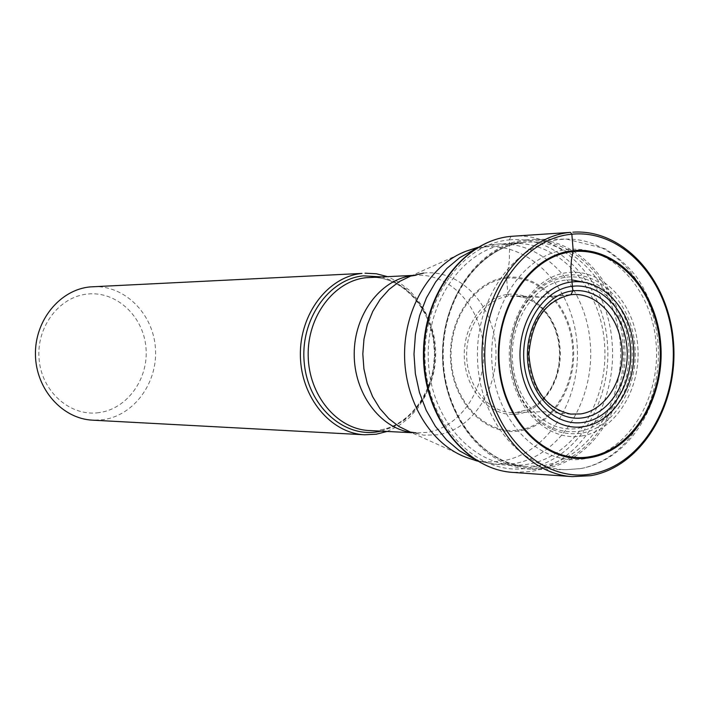 <?xml version="1.0" encoding="UTF-8"?>
<svg xmlns="http://www.w3.org/2000/svg" width="709" height="709" viewBox="0 0 709 709"><rect width="100%" height="100%" fill="white"/><g stroke="black" fill="none" stroke-linecap="round" stroke-linejoin="round"><path stroke-width="0.53" stroke-dasharray="3.54 2.66" d="M511.056 236.345L509.275 239.908L509.603 243.799C462.295 247.796 423.069 305.597 428.741 366.411C433.704 427.314 481.633 472.743 528.232 464.156C574.928 456.463 609.465 399.938 604.458 342.81C600.115 285.612 556.866 238.898 509.603 243.799L509.346 261.098L506.634 278.309L507.91 294.395L509.018 296.096L539.567 297.222L552.914 296.61L570.931 294.714M92.87 286.693C124.518 284.983 153.091 313.52 155.404 347.951C158.151 382.346 134.205 415.598 102.84 419.746L92.595 420.171M98.968 412.647C70.537 416.803 42.07 392.157 39.146 359.862C35.787 327.611 58.927 296.654 87.615 294.04C116.258 290.947 143.191 315.966 145.921 347.188C149.058 378.376 127.452 408.96 98.968 412.647M387.087 431.453L398.564 425.896L408.969 417.947L417.973 407.879L425.294 396.056L430.691 382.86L434.014 368.733L435.158 354.128L434.076 339.514L430.815 325.378L425.462 312.155L418.195 300.306L409.226 290.203L398.857 282.209L387.398 276.607M526.725 239.722C480.48 243.719 441.016 297.638 442.708 357.823C443.843 418.026 485.683 468.72 531.936 469.261L545.939 468.25C593.079 460.345 628.351 403.997 624.726 345.903C621.696 287.748 580.184 238.268 532.397 239.385L526.725 239.722M568.521 295.086L559.321 298.019L550.751 303.275L543.156 310.648L536.881 319.839L532.175 330.491L529.26 342.146L528.258 354.314L529.215 366.491L532.078 378.154L536.74 388.824L542.979 398.041L550.538 405.451L559.091 410.733L568.281 413.71M570.842 414.1L542.695 411.699L515.656 412.647L528.267 409.58L537.13 404.378L544.964 396.925L551.389 387.531L556.104 376.639L558.887 364.745L559.623 352.373L558.267 340.09L554.89 328.444L549.635 317.96L542.748 309.124L534.568 302.335L525.484 297.886L515.895 295.937L509.018 296.096C484.69 298.64 464.812 327.611 466.77 358.559C468.401 389.533 491.355 414.508 515.656 412.647L528.524 409.492L537.484 404.21L545.336 396.703L551.735 387.318L556.414 376.47L559.171 364.665L559.897 352.391L558.559 340.214L555.209 328.639L549.998 318.199L543.129 309.346L534.914 302.486L525.697 297.94L515.895 295.937L542.926 296.991L571.082 294.696M507.91 294.395C533.531 291.275 557.602 316.498 560.039 347.977C562.84 379.412 543.511 410.254 518.04 413.985C492.613 418.186 467.16 393.353 464.546 360.775C461.55 328.258 482.262 297.036 507.91 294.395M506.634 278.309C474.073 281.464 447.565 321.115 451.403 362.547C454.753 404.05 487.269 435.468 519.475 429.955C551.735 425.046 576.018 386.006 572.5 346.32C569.442 306.572 539.141 274.543 506.634 278.309M506.696 277.361C539.62 273.559 570.284 305.996 573.377 346.222C576.94 386.387 552.364 425.914 519.697 430.895C487.101 436.487 454.159 404.679 450.773 362.654C446.883 320.698 473.736 280.542 506.696 277.361M509.275 239.908C558.205 234.901 602.889 283.272 607.383 342.42C612.549 401.489 576.887 459.964 528.559 468.002C480.339 476.953 430.629 429.964 425.48 366.845C419.595 303.833 460.292 243.976 509.275 239.908M511.871 236.274L513.387 236.159C563.433 232.676 608.154 282.997 612.177 343.475C616.865 403.891 580.29 463.243 530.926 471.52L512.908 472.416M590.65 475.695C640.785 467.045 677.857 405.663 673.107 343.236C669.03 280.729 623.69 228.644 572.837 232.18M411.087 432.419L416.227 432.933L427.137 432.366C460.85 427.27 486.436 388.124 483.547 347.702C481.11 307.236 450.623 273.506 416.546 275.243L411.397 275.739M423.565 273.089L423.663 273.071C459.202 269.119 492.241 303.275 495.6 345.575C499.464 387.823 473.045 429.45 437.808 434.803L423.911 435.193L410.298 432.065L466.708 457.544C478.46 461.745 490.344 462.871 502.344 460.912C548.048 453.494 581.903 398.591 576.993 343.085C572.73 287.508 530.35 242.168 484.123 246.971L467.134 250.835L410.608 276.093M369.495 277.449C403.04 275.73 433.075 308.468 435.486 347.782C438.339 387.052 413.134 425.072 379.935 430L379.324 430.053C411.22 425.746 437.205 387.779 434.307 347.809C431.878 307.733 401.427 275.517 369.495 277.449M381.096 431.143L393.601 426.774L405.096 419.542L415.155 409.767L423.388 397.838L429.503 384.225L433.279 369.469L434.573 354.128L433.341 338.778L429.627 324.004L423.565 310.374L415.377 298.409L405.362 288.59L393.894 281.313L381.407 276.891M473.966 249.781L497.984 244.038C544.813 240.954 586.671 287.951 590.349 344.414C594.647 400.815 560.225 456.055 513.998 463.651L494.049 464.147L483.68 462.153L473.541 458.626M543.342 465.583L543.449 465.565C590.021 457.739 624.629 401.551 620.278 344.237C616.555 286.87 574.396 239.093 527.204 242.203L524.465 242.425C479.825 246.422 441.627 297.877 442.496 355.918C442.85 413.959 482.093 463.987 526.752 466.425L543.342 465.583M545.327 467.001L545.221 467.018C497.691 475.872 448.717 429.335 443.612 366.837C437.79 304.436 477.831 245.101 526.105 240.98L526.211 240.963C574.432 235.991 618.496 283.884 622.954 342.491C628.085 401.019 592.954 458.989 545.327 467.001M579.962 468.676C626.765 460.735 661.772 404.219 658.174 345.939C655.169 287.615 613.967 237.976 566.535 239.093L560.899 239.438C514.991 243.435 475.81 297.523 477.485 357.903C478.61 418.301 520.149 469.154 566.066 469.695L579.962 468.676M581.646 435.982L581.743 435.964C615.837 430.602 641.432 388.585 637.754 345.895C634.555 303.142 602.659 268.578 568.272 272.486L568.166 272.504C533.744 275.828 505.614 318.554 509.647 363.265C513.174 408.056 547.605 441.929 581.646 435.982M580.68 433.341L580.582 433.359C554.305 436.132 533.824 423.255 519.139 394.727L519.139 394.727C507.75 367.749 507.812 340.799 519.307 313.865L519.307 313.865C530.66 291.018 546.736 278.105 567.537 275.145L567.634 275.127C600.922 271.308 631.843 304.755 634.936 346.16C638.508 387.504 613.693 428.183 580.68 433.341M584.89 458.732C541.401 466.797 496.805 423.627 492.197 365.897C486.923 308.255 523.402 253.405 567.528 249.515C611.601 244.773 652.05 289.095 656.109 343.493C660.797 397.811 628.475 451.509 584.89 458.732M579.058 431.338L579.218 431.311C611.38 426.198 635.521 386.494 631.967 346.205C628.883 305.854 598.671 273.346 566.243 277.157L566.083 277.175C545.868 280.135 530.261 292.711 519.236 314.911L519.236 314.911C508.043 341.144 507.99 367.404 519.077 393.681L519.077 393.681C533.407 421.518 553.401 434.076 579.058 431.338M571.569 279.842L565.472 280.144C534.249 283.361 508.911 322.143 512.625 362.583C515.877 403.093 547.056 433.757 577.959 428.387L589.285 425.099L599.725 419.134L609.022 410.724L616.848 400.204L622.919 387.991L627.031 374.529L629.025 360.332L628.839 345.912L626.481 331.803L622.032 318.527L615.651 306.58L607.551 296.415L598.033 288.421L587.451 282.918M511.765 236.283L511.154 236.336M415.492 275.314L412.026 275.455M411.707 432.703L416.227 432.933M477.919 247.317L493.819 244.392L524.633 242.416C481.101 245.97 442.31 297.195 443.178 355.847C443.488 414.517 483.237 464.306 526.752 466.425L497.532 464.466L477.485 461.107M531.936 469.261L566.066 469.695L580.875 468.569C625.125 460.46 657.943 413.09 660.247 360.828C660.894 330.039 653.379 302.61 637.692 278.531C630.124 268.037 619.232 258.085 605.007 248.673L566.535 239.093L532.397 239.385M519.139 394.727C507.724 367.749 507.777 340.799 519.307 313.865L519.236 314.911C508.069 341.144 508.016 367.404 519.077 393.681L519.139 394.727"/><path stroke-width="1.06" d="M590.358 457.597C547.419 465.556 503.408 422.856 498.861 365.782C493.659 308.796 529.65 254.549 573.209 250.685C616.724 245.979 656.676 289.804 660.691 343.617C665.317 397.359 633.385 450.472 590.358 457.597M364.701 434.785L92.595 420.171C62.312 418.824 35.92 389.179 35.45 354.863C34.626 320.557 59.893 289.671 90.132 286.906L361.953 273.426C328.019 276.616 299.455 314.043 300.386 355.732C300.908 397.439 330.713 433.314 364.701 434.785L376.178 434.218L387.087 431.453M387.398 276.607L376.355 273.771L365.029 273.187M568.281 413.71L570.842 414.1C545.762 408.659 531.777 388.762 528.879 354.42C531.821 320.06 545.841 300.164 570.94 294.714L572.828 290.876L570.825 268.605L571.436 259.875L573.209 250.685L571.844 234.218L570.479 232.375L511.056 236.345L570.479 232.375C522.542 236.478 481.225 292.392 482.014 355.776C482.235 419.17 524.394 473.851 572.349 476.634L590.65 475.695M573.094 251.615C529.924 255.462 494.279 309.213 499.428 365.676C503.931 422.227 547.534 464.546 590.092 456.676C632.738 449.63 664.404 396.987 659.822 343.714C655.834 290.371 616.218 246.936 573.094 251.615M571.906 281.96C602.296 278.336 630.664 308.867 633.527 346.807C636.824 384.695 614.074 421.944 583.897 426.588C553.791 431.816 523.437 401.826 520.309 362.29C516.737 322.817 541.472 285.018 571.906 281.96M572.447 286.268C543.83 289.183 520.619 324.731 523.978 361.82C526.902 398.963 555.404 427.19 583.737 422.325C612.124 418 633.58 382.931 630.469 347.25C627.775 311.517 601.028 282.802 572.447 286.268M572.828 290.876C599.477 287.606 624.461 314.362 626.986 347.729C629.893 381.043 609.829 413.755 583.356 417.743C556.928 422.236 530.412 395.906 527.691 361.315C524.563 326.778 546.152 293.641 572.828 290.876M571.082 294.696C596.109 291.7 619.56 316.861 621.899 348.216C624.594 379.528 605.699 410.21 580.831 413.914L570.842 414.1M570.931 294.714L568.521 295.086M511.154 236.336L511.012 236.354C463.074 240.608 422.706 294.749 423.468 355.608C423.707 416.467 464.936 469.464 512.908 472.416C465.716 469.659 424.301 416.803 424.079 355.608C423.308 294.421 463.881 240.386 511.056 236.345M571.844 234.218C521.345 238.392 479.266 301.307 485.346 367.634C490.672 434.059 542.03 483.378 591.705 473.869C641.485 465.326 678.132 403.917 672.823 341.96C668.206 279.913 622.289 229.069 571.844 234.218M411.707 432.703L369.185 430.54C337.014 429.237 308.769 395.33 308.185 355.847C307.227 316.374 334.143 280.826 366.269 277.698L412.026 275.455M381.407 276.891L363.433 275.836C328.497 279.116 300.075 319.936 304.223 362.565C307.857 405.256 342.793 437.542 377.339 431.852L381.096 431.143M411.397 275.739C380.095 279.975 354.137 314.84 354.208 353.959C353.977 393.078 379.794 428.05 411.087 432.419M416.227 432.933L410.298 432.065L399.078 426.57L388.824 418.656L379.9 408.57L372.606 396.641L367.218 383.259L363.912 368.875L362.813 353.977L363.974 339.097L367.333 324.722L372.783 311.357L380.121 299.455L389.09 289.405L399.371 281.535L410.608 276.093L423.565 273.089M473.541 458.626L459.388 450.747L446.51 439.855L435.326 426.251L426.215 410.343L419.48 392.626L415.359 373.67L413.994 354.083L415.439 334.497L419.639 315.558L426.437 297.877L435.618 282.005L446.856 268.445L459.778 257.606L473.966 249.781M477.919 247.317L467.134 250.835C431.453 263.438 404.573 306.926 404.555 354.066C404.387 401.197 431.09 444.8 466.708 457.544L477.485 461.107M587.451 282.918L571.569 279.842M512.908 472.416L572.349 476.634L590.881 475.668C641.353 466.859 678.3 405.504 673.55 343.191C669.447 280.826 624.124 228.688 572.837 232.18M415.492 275.314L410.608 276.093"/></g></svg>
